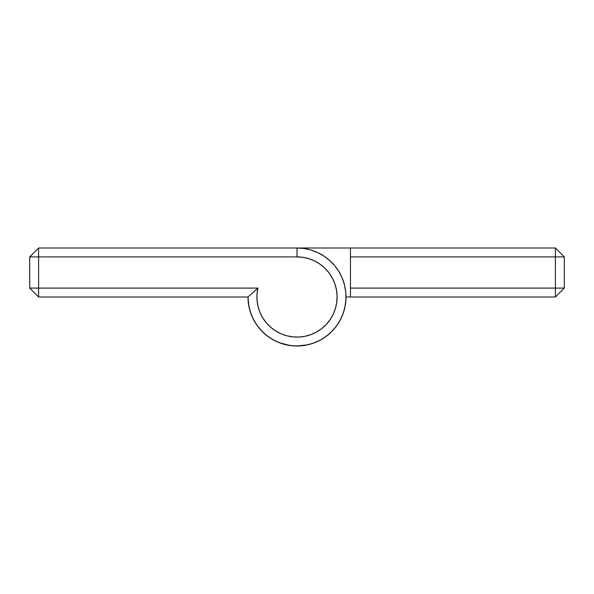 <?xml version="1.0" encoding="UTF-8"?>
<svg xmlns="http://www.w3.org/2000/svg" width="594" height="594" viewBox="0 0 594 594"><rect width="100%" height="100%" fill="white"/><g stroke="black" fill="none" stroke-linecap="round" stroke-linejoin="round"><path stroke-width="0.89" d="M297 247.995L555.39 247.995L297 247.995A49.005 49.005 0 0 1 346.005 297A49.005 49.005 0 0 1 297 346.005A49.005 49.005 0 0 1 247.995 297L248.522 304.187L250.104 311.226L252.702 317.953L256.252 324.227L260.692 329.908L265.912 334.882L271.807 339.033L278.244 342.278L285.09 344.535L292.196 345.767L299.406 345.946L306.563 345.062L313.506 343.139L320.099 340.221L326.195 336.36L331.652 331.652L336.36 326.195L340.221 320.099L343.139 313.506L345.062 306.563L345.946 299.406L345.767 292.196L344.535 285.09L342.278 278.244L339.033 271.807L334.882 265.912L329.908 260.692L324.227 256.252L317.953 252.702L311.226 250.104L304.187 248.522L297 247.995L38.61 247.995L29.7 256.905L29.7 288.09L38.61 297L247.995 297L257.907 288.09L257.002 294.201L257.046 300.378L258.041 306.482L259.964 312.355L262.763 317.864L266.372 322.876L270.716 327.272L275.675 330.955L281.148 333.828L286.991 335.825L293.08 336.902L299.257 337.028L305.383 336.211L311.308 334.459L316.892 331.816L322 328.341L326.522 324.131L330.338 319.268L333.368 313.884L335.528 308.093L336.776 302.042L337.08 295.871L336.427 289.724L334.845 283.754L332.358 278.096L329.031 272.891L324.948 268.25L320.203 264.3L314.902 261.122L309.177 258.798L303.163 257.38L297 256.905L38.61 256.905L38.61 288.09L257.907 288.09L38.61 288.09L38.61 256.905L29.7 256.905L29.7 288.09L38.61 288.09L29.7 288.09L38.61 297L38.61 288.09L38.61 297L247.995 297A49.005 49.005 0 0 0 297 346.005A49.005 49.005 0 0 0 346.005 297A49.005 49.005 0 0 0 297 247.995L38.61 247.995L29.7 256.905L38.61 256.905L38.61 247.995L38.61 256.905L297 256.905L297 247.995L297 256.905A40.095 40.095 0 0 1 336.984 299.992A40.095 40.095 0 0 1 291.03 336.649A40.095 40.095 0 0 1 257.907 288.09L247.995 297L248.938 306.563L250.861 313.506L253.779 320.099L257.64 326.195L262.348 331.652L267.805 336.36L273.901 340.221L280.494 343.139L287.437 345.062L294.594 345.946L301.804 345.767L308.91 344.535L315.756 342.278L322.193 339.033L328.088 334.882L333.308 329.908L337.748 324.227L341.298 317.953L343.896 311.226L345.478 304.187L346.005 297L555.39 297L346.005 297M248.233 301.804L249.465 308.91M250.468 312.37L253.23 319.03M256.935 325.215L259.118 328.088M286.263 344.817L289.805 345.478L279.366 342.723M289.813 345.478L297 346.005L307.737 344.817L304.195 345.478M344.535 308.91L345.767 301.804M342.278 315.756L340.77 319.03M329.908 333.308L324.227 337.748M314.634 342.723L307.737 344.817M269.773 337.748L266.847 335.632M564.3 288.09L564.3 256.905L564.3 288.09L350.46 288.09L350.46 256.905L555.39 256.905L555.39 297L564.3 288.09L555.39 288.09L555.39 256.905L564.3 256.905L555.39 247.995L555.39 256.905L350.46 256.905L350.46 297L350.46 288.09L555.39 288.09L555.39 297L564.3 288.09M350.46 247.995L350.46 256.905L350.46 247.995M337.065 325.215L334.882 328.088M555.39 247.995L555.39 256.905L564.3 256.905L555.39 247.995"/></g></svg>

